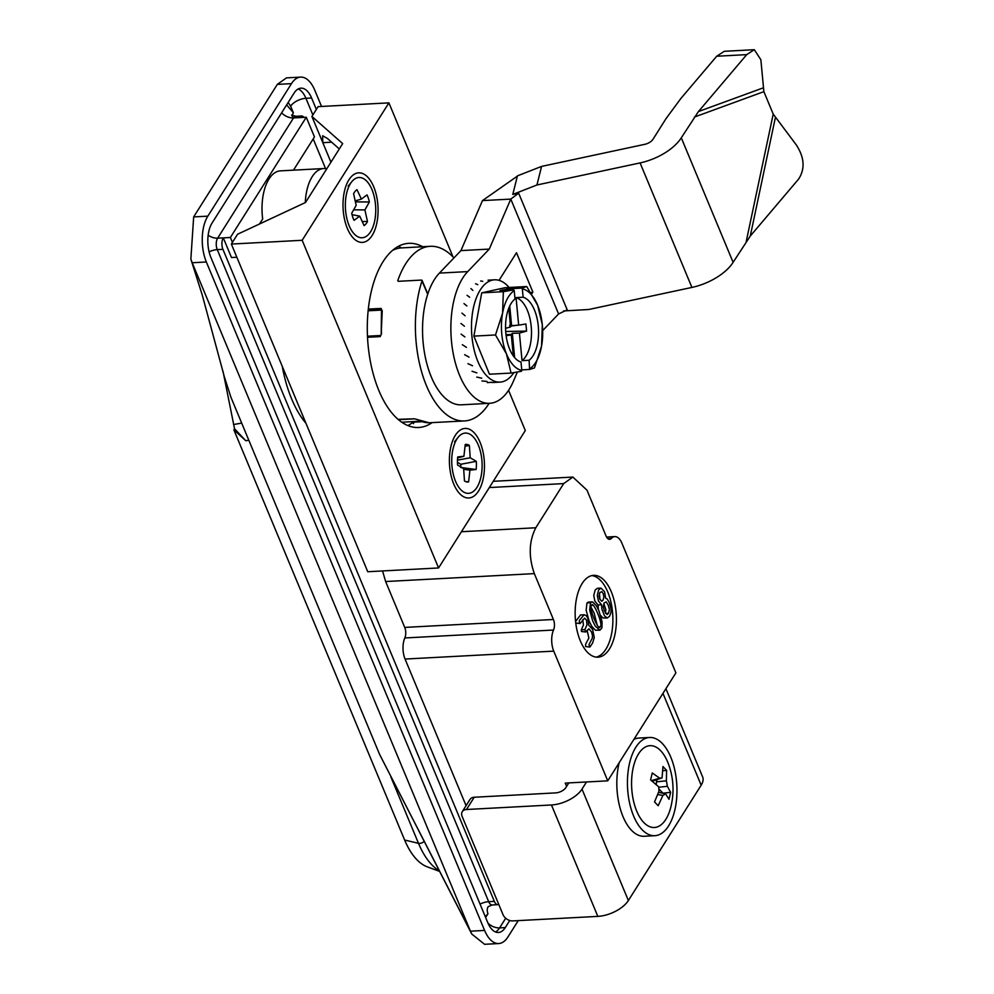 <?xml version="1.0" encoding="UTF-8"?>
<svg xmlns="http://www.w3.org/2000/svg" width="994" height="994" viewBox="0 0 994 994"><rect width="100%" height="100%" fill="white"/><g stroke="black" fill="none" stroke-linecap="round" stroke-linejoin="round"><path stroke-width="1.49" d="M518.247 920.618L507.897 937.019A32.79 16.438 -93.1 0 1 498.727 943.542L484.575 944.3L471.752 934.025L470.435 931.192L192.19 262.751L206.354 261.994L484.6 930.434L470.435 931.192L379.633 754.483L471.752 934.025M305.282 202.602A40.978 20.551 -93.1 0 1 323.659 168.545A40.978 20.551 -93.1 0 1 326.74 168.843M259.496 223.998L262.677 218.941A40.978 20.551 -93.1 0 1 280.47 170.856L323.659 168.545M596.189 657.133A40.978 20.551 86.9 0 0 605.88 649.219A40.978 20.551 86.9 0 0 611.484 604.687A40.978 20.551 86.9 0 0 591.84 575.588M609.421 649.032A40.978 20.551 -93.1 0 1 597.966 657.183A40.978 20.551 -93.1 0 1 576.88 629.711A40.978 20.551 -93.1 0 1 582.149 583.503A40.978 20.551 -93.1 0 1 593.604 575.34A40.978 20.551 -93.1 0 1 614.677 602.811A40.978 20.551 -93.1 0 1 609.421 649.032M590.486 602.886L589.691 610.13L592.71 620.977L595.282 626.096L599.879 630.221L601.917 627.91L602.078 621.896L598.997 610.912L596.425 605.818L592.859 602.066L586.945 603.072L588.398 602.091L591.939 601.904M599.879 630.221L595.381 630.208L591.741 626.282L589.169 621.175L586.149 610.316L586.945 603.072M599.879 592.523L601.842 591.678L603.184 593.592L603.88 596.984L602.998 600.227L601.755 601.258L599.78 599.047L599.096 595.853L599.879 592.523M599.954 599.432L599.457 593.368M604.091 603.023L606.154 601.855L608.166 604.973L609.434 609.608L608.514 613.31L607.073 614.565L604.34 610.813L603.221 606.601L604.091 603.023M605.334 612.876L605.893 609.794L603.818 603.482M591.567 605.694C592.523 599.022 603.793 625.338 600.227 626.481C599.283 633.091 588.026 606.775 591.567 605.694L592.325 605.16M597.133 624.965L594.213 613.273L591.132 607.359M193.668 216.903L277.314 84.391L291.478 83.633L207.833 216.158L193.668 216.903L190.86 259.148L192.19 262.751M291.478 83.633A32.79 16.438 -93.1 0 1 300.648 77.11L286.483 77.867L277.314 84.391M190.873 259.148L202.316 295.243L224.346 376.776L230.956 397.327L379.633 754.483M321.534 106.457L314.775 90.218A32.79 16.438 -93.1 0 0 300.648 77.11M206.354 261.994A32.79 16.438 -93.1 0 1 207.833 216.158M316.34 109.415L311.594 97.996A24.589 12.326 86.9 0 0 300.983 88.168A24.589 12.326 86.9 0 0 294.112 93.051L212.02 223.116A24.589 12.326 86.9 0 0 210.914 257.508L487.781 922.656A24.589 12.326 86.9 0 0 498.392 932.484A24.589 12.326 86.9 0 0 505.263 927.601L509.748 920.494M498.727 943.542A32.79 16.438 -93.1 0 1 484.6 930.434M498.764 904.416A8.2 4.113 -93.1 0 1 497.882 904.664A8.2 4.113 -93.1 0 1 494.353 901.384L222.929 249.332A8.2 4.113 -93.1 0 1 223.302 237.877L230.384 237.491L232.422 242.387M293.478 170.16L314.464 136.911L306.276 117.242L230.384 237.491M306.276 117.242L299.194 117.627A8.2 4.113 -93.1 0 1 301.493 115.987A8.2 4.113 -93.1 0 1 303.94 117.367M313.197 138.911L325.572 168.62M281.625 112.844A12.288 8.685 -147.7 0 0 293.528 117.926L217.636 238.175L223.302 237.877L231.478 257.533L236.845 257.247M405.055 659.059L553.745 651.132A16.389 8.225 -93.1 0 1 553.534 630.034L404.831 637.962A16.389 8.225 86.9 0 0 405.055 659.059L466.074 805.674M404.831 637.962A8.2 4.113 86.9 0 0 404.732 627.413L553.422 619.486L534.325 573.613C528.435 556.528 528.932 541.245 535.803 527.764L563.685 483.593L572.867 477.07L586.994 490.179L606.091 536.052A8.2 4.113 -93.1 0 0 609.62 539.32A8.2 4.113 -93.1 0 0 611.36 538.413A16.389 8.225 -93.1 0 1 614.839 536.611A16.389 8.225 -93.1 0 1 621.896 543.159L675.895 672.863L607.744 780.837L565.251 783.098L566.617 786.378M382.566 570.941L385.635 581.54L404.732 627.413M282.259 366.339A98.356 49.327 86.9 0 0 305.978 423.332M408.534 421.854A86.056 43.164 -93.1 0 1 407.689 421.916A86.056 43.164 -93.1 0 1 406.857 421.941L420.723 421.207M367.469 336.208L380.764 335.5M381.696 310.078L368.14 310.799M553.745 651.132L607.744 780.837M553.422 619.486A8.2 4.113 -93.1 0 1 553.534 630.034M598.388 609.533L598.015 604.936L594.897 601.171L593.753 595.456L595.17 590.038L597.406 588.286L600.948 588.1L598.711 589.852L597.295 595.269L598.438 600.972L601.556 604.75L601.904 609.223L604.538 615.957L607.297 617.97L609.558 616.218L610.825 613.099L611.198 609.521L609.372 602.724L607.185 598.984L605.657 598.251L604.526 591.666L600.948 588.1M607.297 617.97L602.936 618.019L600.624 615.435M585.764 631.998L588.883 628.804L591.442 631.762L592.424 635.278L592.424 637.875L588.92 644.671L589.902 647.019L592.623 643.019L594.263 637.502L592.61 629.426L588.746 625.251L587.814 618.094L586.149 615.534L584.087 614.764L579.427 620.418L579.316 622.878L580.123 623.549L584.621 618.131L586.497 620.057L586.994 624.791L584.857 629.624L585.764 631.998L581.49 631.501L581.316 629.811L583.453 624.977L582.72 619.734M580.049 623.561L575.762 623.039M575.588 621.498L580.546 614.963L584.335 614.739M589.815 647.032L585.541 646.547L585.665 644.087L588.883 638.061L587.081 630.32M598.015 604.936L601.556 604.75M600.227 626.481L599.494 626.99M489.123 403.34A88.106 44.183 -93.1 0 1 489.085 403.402A88.106 44.183 -93.1 0 1 464.447 420.947A88.106 44.183 -93.1 0 1 422.164 373.682A88.106 44.183 -93.1 0 1 422.077 280.718L421.593 280.072L398.234 281.314L397.749 280.681A88.106 44.183 -93.1 0 1 405.651 263.832A88.106 44.183 -93.1 0 1 430.29 246.301L399.936 248.003A88.106 44.183 86.9 0 0 392.531 250.401M430.29 246.301A88.106 44.183 -93.1 0 1 453.935 257.931M398.022 419.356L414.411 418.797L417.194 419.518A0.82 0.683 118.6 0 1 416.884 419.443L416.884 419.443A0.82 0.683 118.6 0 1 416.697 419.282M368.327 309.084L381.112 308.413L382.23 310.985L381.199 333.798L381.51 309.469L368.202 310.178M382.23 310.985A88.106 44.183 86.9 0 0 381.497 333.76L380.205 336.606L367.531 337.277M417.194 419.518A88.106 44.183 86.9 0 0 428.762 422.785L464.447 420.947M421.593 280.072L427.718 294.286M414.647 421.531L413.305 423.668M381.497 333.76L380.205 336.606M223.016 371.284L234.534 428.749L233.863 429.806L404.633 840.029A70.139 35.175 86.9 0 0 427.383 866.892L439.534 871.378M248.811 440.218L245.804 440.74L233.863 429.806M233.54 424.537L241.691 423.096M245.804 440.74L234.534 428.749M407.888 425.581A92.206 46.246 86.9 0 0 413.666 421.58M432.042 422.674A92.206 46.246 -93.1 0 1 418.636 427.495A92.206 46.246 -93.1 0 1 371.222 365.68A92.206 46.246 -93.1 0 1 383.05 261.683A92.206 46.246 -93.1 0 1 408.832 243.331A92.206 46.246 -93.1 0 1 422.661 246.698M372.129 235.479A34.84 17.47 -93.1 0 1 347.378 228.483A34.84 17.47 -93.1 0 1 348.944 179.777A34.84 17.47 -93.1 0 1 373.707 186.76A34.84 17.47 -93.1 0 1 372.129 235.479M478.524 491.048A34.84 17.47 -93.1 0 1 453.761 484.066A34.84 17.47 -93.1 0 1 455.339 435.347A34.84 17.47 -93.1 0 1 480.09 442.342A34.84 17.47 -93.1 0 1 478.524 491.048M453.065 256.999L388.902 102.867L302.164 240.287L438.565 567.959L525.304 430.539L508.568 390.331M302.164 240.287L231.353 244.064L237.554 234.249L305.493 202.503L342.669 143.608L311.905 116.46L318.105 106.644L388.902 102.867M438.565 567.959L367.755 571.736L231.353 244.064M401.477 247.866A92.206 46.246 86.9 0 0 398.333 246.375M311.905 116.46L330.94 162.184M339.302 148.938L327.498 138.514L322.64 135.756L322.814 142.676L331.673 142.204M456.88 439.075A30.18 15.134 -93.1 0 1 458.172 437.261A30.18 15.134 -93.1 0 1 478.859 446.468A30.18 15.134 -93.1 0 1 476.971 487.333A30.18 15.134 -93.1 0 1 460.98 489.918A30.18 15.134 -93.1 0 1 456.88 439.075M465.254 444.467A18.849 9.455 -93.1 0 1 469.379 445.449L470.199 457.762L476.275 461.353A18.849 9.455 -93.1 0 1 476.101 469.491L469.938 470.15L468.596 481.941A18.849 9.455 -93.1 0 1 466.956 481.978A18.849 9.455 -93.1 0 1 464.471 480.959L463.651 468.634L457.588 465.043A18.849 9.455 -93.1 0 1 457.749 456.917L463.912 456.258L465.254 444.467M465.055 446.256L469.379 445.449M470.199 457.762L457.464 460.172M460.756 466.919A15.966 8.002 86.9 0 0 460.794 464.273L457.439 462.297M476.275 461.353L460.794 464.273M457.625 457.973L463.912 456.258M476.101 469.491L460.719 467.466M469.938 470.15L463.701 469.33M468.596 481.941L465.54 481.556M350.497 183.492A30.18 15.134 -93.1 0 1 351.789 181.691A30.18 15.134 -93.1 0 1 372.477 190.885A30.18 15.134 -93.1 0 1 370.588 231.751A30.18 15.134 -93.1 0 1 354.597 234.348A30.18 15.134 -93.1 0 1 350.497 183.492M367.482 221.513A18.849 9.455 -93.1 0 1 366.811 222.693A18.849 9.455 -93.1 0 1 364.077 225.601L359.729 216.133L354.063 220.333A18.849 9.455 -93.1 0 1 351.727 213.238L356.175 205.323L353.591 193.731A18.849 9.455 -93.1 0 1 356.995 189.655L361.356 199.111L367.01 194.911A18.849 9.455 -93.1 0 1 369.346 202.006L364.91 209.92L367.482 221.513L362.189 221.476M352.05 214.667L359.729 216.133M361.356 199.111L355.181 200.887M353.653 209.809L364.91 209.92M369.346 202.006L355.405 201.869M470.97 288.571L472.858 290.397M513.886 372.613A51.228 25.695 -93.1 0 1 500.019 382.118A51.228 25.695 -93.1 0 1 473.666 347.776A51.228 25.695 -93.1 0 1 480.239 290A51.228 25.695 -93.1 0 1 494.565 279.811A51.228 25.695 -93.1 0 1 509.114 287.477M488.054 280.171L494.565 279.811M480.661 280.979L482.749 281.327M475.579 283.725L477.779 284.682M502.579 313.16A40.978 20.551 -93.1 0 1 508.431 296.871A40.978 20.551 -93.1 0 1 514.233 290.658L513.749 289.863L503.337 291.689L502.579 313.16L495.497 334.966L506.443 353.852L511.065 373.073L521.477 371.247L521.8 370.402A40.978 20.551 -93.1 0 1 506.443 353.852A40.978 20.551 -93.1 0 1 502.579 313.16M529.119 360.263L522.036 360.648A32.79 16.438 86.9 0 0 527.379 310.389A32.79 16.438 86.9 0 0 516.048 297.604L523.13 297.231A32.79 16.438 86.9 0 1 534.461 310.004A32.79 16.438 86.9 0 1 529.119 360.263L529.591 369.457L534.474 367.929L541.556 346.123L542.314 324.653L537.692 305.431L526.745 286.533L521.85 288.074L508.096 288.807L499.994 290.596L513.749 289.863M460.943 323.46L464.409 326.218M467.056 295.293L469.665 297.268M463.999 303.605L466.869 305.953M461.937 313.122L465.093 315.744M461.092 334.133L464.869 336.916M462.347 344.707L466.422 347.366M464.658 354.696L469.019 357.119M467.938 363.68L472.548 365.755M472.038 371.247L476.834 372.874M476.772 377.086L481.717 378.18M481.953 380.938L486.973 381.435M487.321 382.628L491.856 382.305M526.745 286.533L505.126 287.688L481.717 292.845L473.877 336.109L489.446 374.229L511.065 373.073M521.751 369.88L529.591 369.457M473.877 336.109L495.497 334.966M481.717 292.845L503.337 291.689M521.85 288.074L522.335 288.881A40.978 20.551 -93.1 0 1 537.692 305.431A40.978 20.551 -93.1 0 1 541.556 346.123A40.978 20.551 -93.1 0 1 529.914 368.612M514.631 357.616L512.332 333.325L519.427 333.102L522.036 360.648M510.605 334.903L512.332 333.325M513.314 355.939L511.314 334.879L506.058 335.065M514.233 290.658L515.016 299.008A32.79 16.438 86.9 0 0 505.847 333.214A32.79 16.438 86.9 0 0 521.005 362.052L521.8 370.402M516.048 297.604L518.669 325.15L511.599 325.672L509.736 306.015M508.232 290.149L508.096 288.807M509.785 325.212L511.599 325.672L509.686 325.821M522.335 288.881L523.13 297.231M505.573 328.331L510.556 326.939L508.779 308.19M510.68 334.543L505.996 334.618M511.314 334.879L506.145 335.723M518.669 325.15L525.901 323.982L526.584 331.101L519.427 333.102M526.584 331.101L505.71 331.487M510.481 326.156L516.47 325.311M586.51 781.967L581.999 789.112A24.589 12.288 157.4 0 1 551.459 804.978L466.484 809.501A8.2 5.79 -147.7 0 0 462.285 811.676A8.2 5.79 -147.7 0 0 462.135 816.434L503.051 914.729A8.2 5.79 -147.7 0 0 512.867 920.904L597.829 916.381A24.589 12.288 -22.6 0 0 628.37 900.527L701.168 785.185A24.589 12.288 -22.6 0 0 702.621 776.873L665.918 688.668M462.285 811.676L470.025 799.412A8.2 5.79 32.3 0 1 474.237 797.238L555.658 792.889A8.2 4.1 157.4 0 0 565.847 787.608L568.804 782.912M619.2 762.684A49.178 24.664 86.9 0 0 621.387 812.322A49.178 24.664 86.9 0 0 644.199 836.265L654.822 835.693A49.178 24.664 -93.1 0 1 629.525 802.73A49.178 24.664 -93.1 0 1 635.837 747.264A49.178 24.664 -93.1 0 1 649.591 737.473A49.178 24.664 -93.1 0 1 674.876 770.449A49.178 24.664 -93.1 0 1 668.577 825.902A49.178 24.664 -93.1 0 1 654.822 835.693M649.591 737.473L638.968 738.045A49.178 24.664 86.9 0 0 633.899 739.387M638.57 753.825A40.978 20.551 -93.1 0 1 668.54 764.2C673.621 778.277 674.379 792.578 670.826 807.116A40.978 20.551 -93.1 0 1 665.843 819.354A40.978 20.551 -93.1 0 1 636.719 811.129A40.978 20.551 -93.1 0 1 638.57 753.825M665.607 793.833L662.899 795.424L658.177 805.736L654.549 801.909L658.96 791.249L658.749 786.875L650.61 779.917L652.263 772.972L659.73 778.215L662.054 777.892L662.973 766.536L666.614 770.375L666.39 780.799L667.396 786.316L670.639 792.355L668.987 799.3L665.607 793.833L658.575 792.342M652.312 781.172L662.054 777.892M663.408 793.125L670.639 792.355M662.824 793.026L659.27 789.273M666.39 780.799L656.438 781.856L656.288 784.328M662.948 770.76L666.614 770.375M656.438 781.856L656.91 779.868M754.309 49.7L724.278 51.303L716.699 56.236L680.94 98.394L666.067 118.559L652.971 139.322A8.2 4.1 157.4 0 1 644.721 144.341L541.581 166.408L517.427 175.863L512.792 194.439L536.946 184.983L640.086 162.917A40.978 20.489 -22.6 0 0 681.288 137.818L698.447 111.552L746.73 54.633L754.309 49.7L760.857 59.739L763.877 91.647L694.396 117.056M541.581 166.408L536.946 184.983M746.221 241.567L773.22 114.099L796.318 144.938C804.481 157.524 805.227 168.93 798.555 179.144L750.271 236.063L733.112 262.329A40.978 20.489 157.4 0 1 691.911 287.428L588.771 309.494L563.523 310.96M512.792 194.439L518.657 193.184L510.779 199.098L482.463 200.602L517.352 176.149M773.22 114.099L763.877 91.647M482.463 200.602L460.943 250.6L439.41 273.101A69.667 34.939 86.9 0 0 424.388 352.249A69.667 34.939 86.9 0 0 461.34 404.819L489.657 403.303A69.667 34.939 -93.1 0 1 452.717 350.745A69.667 34.939 -93.1 0 1 467.727 271.598L489.272 249.096L510.779 199.098L558.591 313.955L567.201 309.83L518.657 193.184M460.943 250.6L489.272 249.096M558.591 313.955L542.687 330.58M517.377 372.004L513.389 381.286A69.667 34.939 -93.1 0 1 489.657 403.303M499.063 280.345L516.495 252.725L532.859 292.05L531.715 293.864M530.982 292.708A61.466 30.727 157.4 0 1 532.859 292.05M209.088 251.842A12.288 6.15 157.4 0 1 217.264 249.631L488.688 901.682A12.288 6.15 -22.6 0 0 480.065 904.118M485.296 916.692L487.979 913.722A12.288 8.685 32.3 0 1 488.178 906.652L492.216 904.962A8.2 4.113 86.9 0 1 488.688 901.682L494.353 901.384M605.694 613.46L608.514 613.31M311.594 97.996L305.928 98.294A24.589 12.326 86.9 0 0 298.188 88.975M312.861 114.944L305.928 98.294A12.288 6.15 -22.6 0 0 290.658 106.221L288.185 102.457M505.263 927.601L499.597 927.899L505.685 918.245M495.521 931.987A24.589 12.326 86.9 0 0 499.597 927.899A12.288 8.685 32.3 0 1 487.979 923.115M222.929 249.332L217.264 249.631A8.2 4.113 86.9 0 1 217.636 238.175A12.288 8.685 32.3 0 1 208.156 235.18M292.41 115.59A12.288 6.15 157.4 0 1 293.379 112.782L290.658 106.221M487.979 913.722L485.619 917.462M293.379 112.782L286.645 104.892M292.658 116.932L291.602 115.031L295.827 116.298A8.2 4.113 86.9 0 0 293.528 117.926L299.194 117.627M607.794 538.611L611.36 538.413M534.325 573.613L385.635 581.54M535.803 527.764L461.427 531.728M563.685 483.593L489.309 487.557M581.316 629.811L584.857 629.624M428.166 292.969L427.495 293.329M422.189 421.704L414.274 422.127M381.112 308.413L381.82 311.134M368.227 310.029L381.311 309.333M424.14 841.446A4.1 2.05 157.4 0 1 419.617 843.397A4.1 2.05 157.4 0 1 418.499 843.322L404.633 840.029M439.224 870.781A77.085 38.667 -93.1 0 1 418.499 843.322L390.891 776.985M581.999 789.112L628.37 900.527M701.168 785.185L662.948 693.365M551.459 804.978L597.829 916.381M466.484 809.501L474.237 797.238M659.73 778.215L651.505 780.576M657.742 794.591L662.899 795.424M658.898 787.211L667.396 786.316M746.73 54.633L716.699 56.236M698.447 111.552L762.957 87.969M681.288 137.818L733.112 262.329M640.086 162.917L691.911 287.428M775.345 117.727L750.271 236.063M467.727 271.598L439.41 273.101M497.882 904.664L492.216 904.962M301.493 115.987L295.827 116.298M407.689 421.916L401.738 422.239M606.576 537.046L614.839 536.611M572.867 477.07L493.248 481.307M399.265 419.654L414.548 418.834L429.159 422.785M367.482 336.469L380.553 335.773M422.077 280.333L427.793 294.062M454.569 441.734L458.172 437.261M348.173 186.151L351.789 181.691M492.266 382.528L500.019 382.118"/></g></svg>
